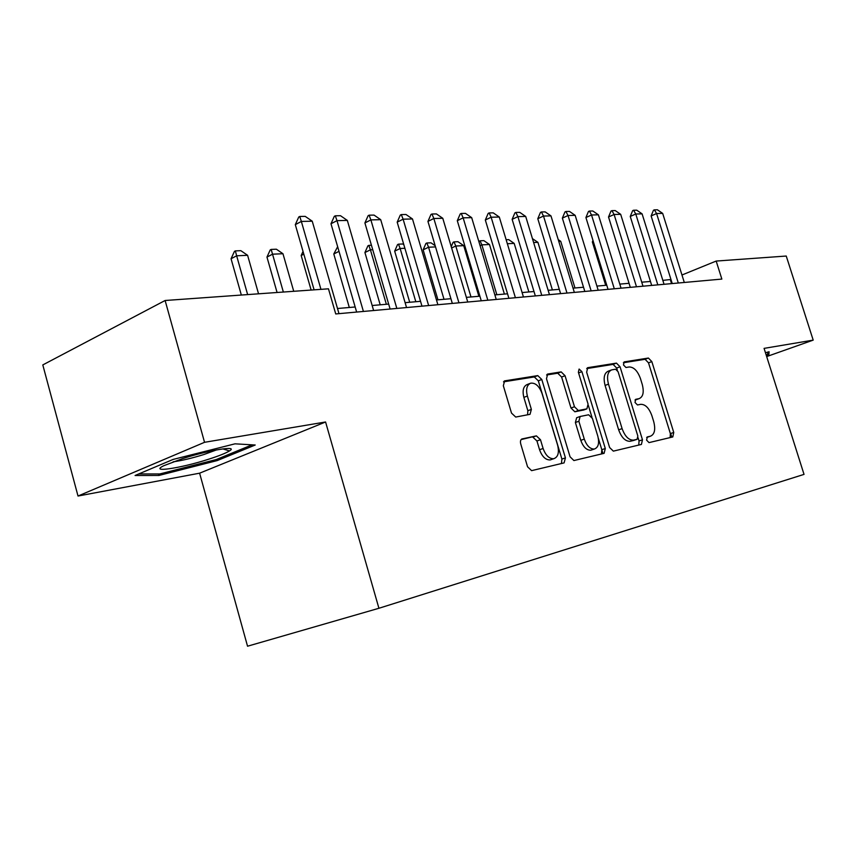 <?xml version="1.0" encoding="UTF-8"?>
<svg xmlns="http://www.w3.org/2000/svg" width="856" height="856" viewBox="0 0 856 856"><rect width="100%" height="100%" fill="white"/><g stroke="black" fill="none" stroke-linecap="round" stroke-linejoin="round"><path stroke-width="1.28" d="M646.59 440.145L649.009 442.616L672.795 436.945L673.747 432.462L651.833 361.606L648.409 358.043L624.142 361.906L623.478 364.956L625.971 367.502L629.16 366.978C633.857 367.021 637.613 370.873 640.427 378.513L642.268 384.494C644.204 392.198 643.134 396.916 639.058 398.661L635.719 399.313L635.002 402.459L637.495 404.963L640.652 404.332C645.317 404.214 649.062 408.002 651.876 415.674L653.727 421.676C655.696 429.552 654.605 434.388 650.453 436.196L647.318 436.924L646.59 440.145M522.235 438.839C520.587 439.47 520.095 441.182 520.737 443.954L527.553 466.766L531.597 470.65L564.093 462.893L565.431 457.885L541.795 379.497L537.782 375.602L504.633 380.877L503.339 385.746L511.514 413.106L515.719 417.054L530.014 414.336L531.373 409.403L527.371 396.05C525.723 389.234 526.836 384.943 530.688 383.178C535.492 382.685 539.28 386.12 542.041 393.493L557.641 445.259C559.375 452.674 558.069 457.168 553.704 458.73C549.167 458.816 545.636 455.403 543.111 448.49L540.478 439.727L536.391 435.865L521.785 439M551.499 459.479L550.151 459.94C545.604 460.025 542.073 456.623 539.558 449.721L536.937 440.968L532.839 437.127L536.391 435.865L521.09 439.599M325.58 421.987L204.541 442.306L165.122 300.499L42.8 364.924L78.014 496.031L199.609 473.186L247.544 646.216L378.919 608.274L325.58 421.987L199.609 473.186M766.676 356.578L813.2 340.121L764.076 348.371L804.03 474.385L378.919 608.274M813.2 340.121L786.247 256.04L716.172 261.059L681.965 275.001M165.122 300.499L328.469 288.814L335.734 313.949L721.854 279.077L716.172 261.059M609.611 447.517L613.345 451.133L641.412 444.435L642.471 439.802L620.054 366.775L616.459 363.115L587.708 367.684L586.66 372.21L609.611 447.517M604.111 453.338L573.895 460.549L570.064 456.794L546.492 378.737L547.658 374.051L561.172 371.889L565.056 375.72L574.472 406.76L578.335 410.527L586.895 408.847L588.083 404.16L578.367 372.232L579.116 369.043L581.898 371.665L605.299 448.523L604.111 453.338M671.789 437.181L670.655 433.5M602.999 453.605L601.875 449.924M204.541 442.306L78.014 496.031M670.965 279.473L662.833 280.383M650.453 281.453L641.743 282.202M629.053 283.304L619.798 284.106M606.765 285.23L596.91 286.086M583.535 287.242L573.049 288.14M559.3 289.328L548.129 290.302M533.994 291.522L522.096 292.549M507.555 293.801L494.875 294.903M479.884 296.197L466.36 297.364M450.909 298.701L436.474 299.953M420.542 301.323L405.113 302.66M388.667 304.083L372.157 305.506M355.165 306.983L337.499 308.502M671.553 283.625L670.334 279.73M766.388 355.689L768.827 354.823L769.095 351.763L765.457 352.726M135.077 475.497L158.916 475.455L217.242 460.571L255.206 445.013L235.004 443.825L173.126 459.426L135.077 475.497M767.95 352.062L768.827 354.823M216.889 459.308L217.242 460.571M158.499 473.957L158.916 475.455M646.676 437.427L647.767 437.095M636.554 399.549L634.981 399.998M670.141 437.577L670.366 433.596L648.506 362.848L645.082 359.285L623.382 362.741M617.347 370.22L616.673 368.037L613.078 364.389L586.702 368.594M638.758 445.067L639.047 440.947L638.062 437.748M637.099 439.31L637.848 436.068L618.118 371.772L615.592 369.204L611.687 369.878C607.642 371.729 606.583 376.49 608.488 384.162L622.098 428.631C624.933 436.367 628.721 440.209 633.472 440.145L637.099 439.31L633.825 440.401M611.002 370.134L608.306 371.14C604.25 373.002 603.18 377.764 605.085 385.414L608.488 384.162M633.665 440.466L630.037 441.3C625.276 441.364 621.488 437.534 618.653 429.819L605.085 385.414M546.588 374.981L557.727 373.205L561.172 371.889M583.803 409.96L574.858 411.779L570.995 408.023L561.611 377.025L557.727 373.205M588.35 405.423L591.956 417.268M598.312 438.197L601.811 449.7L605.299 448.523M584.284 439.117C586.724 445.805 590.073 449.111 594.321 449.047C598.355 447.549 599.51 443.248 597.798 436.121L592.438 418.488L588.639 414.775L580.143 416.487L578.87 421.27L584.284 439.117L580.785 440.326C583.225 446.993 586.574 450.299 590.822 450.224L591.988 449.828M576.666 417.728L575.382 422.5L578.87 421.27M580.785 440.326L575.382 422.5M601.458 453.969L601.811 449.7M530.025 383.435L527.2 384.515C523.337 386.281 522.224 390.571 523.861 397.377L527.371 396.05M527.606 414.796L527.852 410.709L523.861 397.377M561.45 463.524L561.9 459.073L538.317 380.834L534.305 376.94L503.489 381.851M593.315 241.542L592.352 241.959L605.695 285.326M592.983 240.461L592.352 241.959M678.316 283.015L656.584 213.529L651.127 215.947L653.47 210.244L654.38 209.848L657.429 209.784L662.672 213.401L684.308 282.469M672.238 283.561L651.127 215.947M662.672 213.401L656.584 213.529L654.38 209.848M767.768 352.105L767.597 354.427L766.152 354.93M208.318 459.319C218.836 455.959 225.888 453.156 229.494 450.909C238.942 445.313 209.196 450.031 182.596 458.602L163.753 465.728C148.73 473.079 180.68 468.253 208.318 459.319M173.126 461.812C181.6 460.678 191.894 458.228 204.006 454.493L216.525 449.903M252.124 444.831L216.333 459.533L159.762 473.957L138.768 473.935M574.975 287.98L560.723 241.328L558.765 241.413M560.723 241.328L558.219 239.605M532.432 238.631L537.921 242.344L533.62 242.537M552.388 289.927L537.921 242.344M506.142 239.712L508.678 239.616L514.189 243.404L507.351 243.714M528.88 291.96L514.189 243.404M657.825 284.866L635.762 214L630.251 216.461L632.659 210.64L633.579 210.234L636.746 210.169L642.096 213.861L664.053 284.299M651.683 285.423L630.251 216.461M642.096 213.861L635.762 214L633.579 210.234M636.5 286.792L614.094 214.482L608.53 216.996L611.002 211.058L611.933 210.64L615.229 210.576L620.686 214.332L642.984 286.204M630.305 287.349L608.53 216.996M620.686 214.332L614.094 214.482L611.933 210.64M614.298 288.793L591.539 214.984L585.921 217.542L588.457 211.486L589.399 211.058L592.833 210.993L598.408 214.824L621.049 288.183M608.038 289.36L585.921 217.542M598.408 214.824L591.539 214.984L589.399 211.058M591.143 290.89L568.031 215.509L562.36 218.12L564.971 211.935L565.912 211.496L569.497 211.432L575.178 215.348L598.194 290.248M584.819 291.457L562.36 218.12M575.178 215.348L568.031 215.509L565.912 211.496M504.398 294.079L489.482 244.506L481.864 244.848L496.844 294.731M478.921 241.756L480.045 240.793L481.864 244.848L480.098 245.672M480.045 240.793L483.854 240.632L489.482 244.506M566.993 293.062L543.507 216.054L537.793 218.719L540.468 212.406L541.42 211.956L545.165 211.881L550.975 215.883L574.344 292.399M560.605 293.64L537.793 218.719M550.975 215.883L543.507 216.054L541.42 211.956M478.868 296.283L463.727 245.661L455.788 246.014L470.993 296.968M451.23 246.635L453.102 242.302L454.001 241.874L455.788 246.014L451.626 247.983M454.001 241.874L457.981 241.702L463.727 245.661M541.773 295.341L517.901 216.621L512.134 219.35L514.895 212.887L515.858 212.438L519.763 212.363L525.702 216.45L549.456 294.646M535.332 295.93L512.134 219.35M525.702 216.45L517.901 216.621L515.858 212.438M435.522 246.913L428.567 247.224L444.018 299.3M423.142 249.834L425.935 243.425L426.834 242.986L428.567 247.224L423.142 249.834L437.951 299.825M426.834 242.986L430.985 242.815L435.158 245.693M515.408 297.728L491.141 217.221L485.331 220.003L488.177 213.401L489.14 212.93L493.227 212.855L499.294 217.039L523.444 297M508.903 298.316L485.331 220.003M499.294 217.039L491.141 217.221L489.14 212.93M404.888 248.283L400.137 248.497L415.823 301.729M394.68 251.15L397.548 244.602L398.457 244.163L400.137 248.497L394.68 251.15L409.714 302.264M398.457 244.163L402.791 243.981L403.829 244.698M487.824 300.21L463.15 217.841L457.297 220.688L460.228 213.936L461.202 213.454L465.471 213.379L471.677 217.649L496.234 299.45M481.265 300.809L457.297 220.688M471.677 217.649L463.15 217.841L461.202 213.454M372.745 249.717L370.413 249.824L386.356 304.287M364.924 252.541L367.887 245.843L368.797 245.383L370.413 249.824L364.924 252.541L380.203 304.811M368.797 245.383L371.44 245.276M458.934 302.821L433.842 218.494L427.947 221.404L430.964 214.492L431.948 214L436.421 213.925L442.777 218.291L467.75 302.029M452.321 303.42L427.947 221.404M442.777 218.291L433.842 218.494L431.948 214M338.997 251.364L333.786 253.986L349.312 307.486M333.786 253.986L337.649 246.721M428.642 305.56L403.112 219.179L397.184 222.153L400.298 215.081L401.282 214.578L405.979 214.492L412.485 218.965L437.887 304.725M421.965 306.159L397.184 222.153M412.485 218.965L403.112 219.179L401.282 214.578M303.816 254.146L301.173 255.505L311.124 290.056M303.024 251.397L301.173 255.505M396.842 308.428L370.873 219.896L364.902 222.945L368.123 215.691L369.118 215.177L374.04 215.091L380.706 219.671L406.547 307.55M390.111 309.037L364.902 222.945M380.706 219.671L370.873 219.896L369.118 215.177M293.736 291.297L282.962 253.729L272.54 254.189L283.357 292.035M266.965 257.089L270.229 249.899L271.159 249.417L272.54 254.189L266.965 257.089L277.077 292.485M271.159 249.417L276.37 249.203L282.962 253.729M363.415 311.445L336.986 220.645L330.983 223.769L334.311 216.333L335.317 215.808L340.495 215.712L347.333 220.42L373.623 310.525M356.642 312.065L330.983 223.769M347.333 220.42L336.986 220.645L335.317 215.808M258.544 293.811L247.598 255.302L236.641 255.794L247.641 294.592M231.056 258.758L234.437 251.386L235.357 250.894L236.641 255.794L231.056 258.758L241.339 295.042M235.357 250.894L240.846 250.669L247.598 255.302M320.947 289.349L301.344 221.436L295.309 224.647L298.755 217.007L299.76 216.472L305.218 216.375L312.237 221.201L338.987 313.66M314.099 289.842L295.309 224.647M312.237 221.201L301.344 221.436L299.76 216.472M647.04 437.341L650.453 436.196M635.527 399.891L638.918 398.693M645.082 359.285L648.409 358.043M648.506 362.848L651.833 361.606M670.366 433.596L673.747 432.462M587.334 367.855L587.89 367.652M613.078 364.389L616.459 363.115M616.673 368.037L620.054 366.775M639.047 440.947L642.471 439.802M618.653 429.819L622.098 428.631M630.262 441.257L633.707 440.102M547.251 374.233L547.861 373.997M561.611 377.025L565.056 375.72M570.995 408.023L574.472 406.76M574.858 411.779L578.335 410.527M583.385 410.11L586.842 408.868M578.581 372.927L581.898 371.665M536.937 440.968L540.478 439.727M539.558 449.721L543.111 448.49M527.852 410.709L531.373 409.403M504.173 381.091L504.88 380.824M534.305 376.94L537.782 375.602M538.317 380.834L541.795 379.497M561.9 459.073L565.431 457.885M635.666 399.87L639.058 398.661M630.037 441.3L633.472 440.145M583.439 410.099L586.895 408.847M590.822 450.224L594.321 449.047M576.634 417.728L579.758 416.615M550.151 459.94L553.704 458.73M222.785 448.897L229.494 450.909"/></g></svg>
